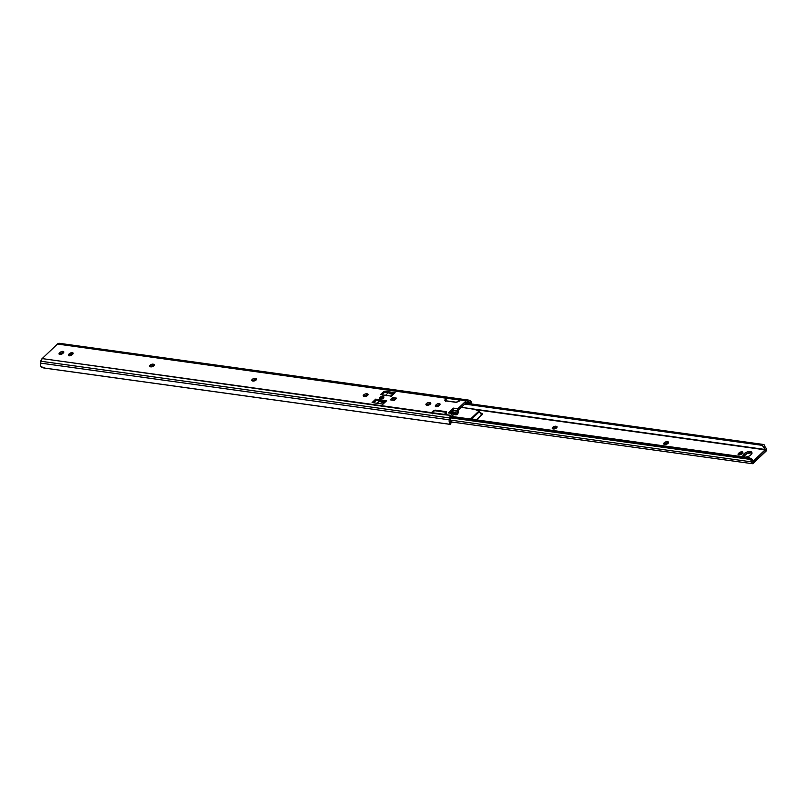 <?xml version="1.0" encoding="UTF-8"?>
<svg xmlns="http://www.w3.org/2000/svg" width="807" height="807" viewBox="0 0 807 807"><rect width="100%" height="100%" fill="white"/><g stroke="black" fill="none" stroke-linecap="round" stroke-linejoin="round"><path stroke-width="1.21" d="M383.063 396.146L383.769 396.651L383.295 397.589L380.46 398.618A2.149 1.019 157 0 1 379.784 398.214A2.149 1.019 157 0 1 380.743 396.772A2.149 1.019 157 0 1 383.063 396.146A2.149 1.019 157 0 1 383.739 396.54A2.149 1.019 157 0 1 382.79 397.982A2.149 1.019 157 0 1 380.46 398.618L379.754 398.103L380.228 397.165L383.063 396.146M252.591 380.975A2.3 1.089 -23 0 1 252.813 380.733L252.248 379.411A2.3 1.089 157 0 0 251.774 380.541L251.784 380.541A2.3 1.089 157 0 0 252.5 380.965L253.085 381.045A2.3 1.089 157 0 0 255.577 380.369A2.3 1.089 157 0 0 256.596 378.826A2.3 1.089 157 0 0 255.88 378.392L256.404 379.633L255.294 378.312L256.354 379.704L254.235 380.944L251.976 380.773L252.248 379.411A2.3 1.089 157 0 1 255.294 378.312L255.849 379.643A2.3 1.089 -23 0 0 252.813 380.733L252.248 379.411L254.144 378.412L256.394 378.584L256.364 379.683L254.276 379.865L252.571 380.995M150.395 366.802A2.3 1.089 -23 0 1 150.616 366.56L154.157 365.531L153.098 364.139L154.208 365.46L153.683 364.219A2.3 1.089 157 0 1 154.399 364.643A2.3 1.089 157 0 1 153.38 366.196A2.3 1.089 157 0 1 150.889 366.872L150.304 366.782A2.3 1.089 157 0 1 149.588 366.358A2.3 1.089 157 0 1 150.052 365.228A2.3 1.089 157 0 1 153.098 364.139L153.663 365.46A2.3 1.089 -23 0 0 150.616 366.56L150.052 365.228L151.948 364.229L154.208 364.401L153.935 365.773L150.889 366.872L149.628 366.439L150.052 365.228L150.374 366.822M364.068 396.449A2.3 1.089 -23 0 1 364.29 396.207L363.735 394.875A2.3 1.089 157 0 0 363.261 396.005L363.261 396.005A2.3 1.089 157 0 0 363.977 396.429L364.562 396.509A2.3 1.089 157 0 0 367.054 395.834A2.3 1.089 157 0 0 368.083 394.29A2.3 1.089 157 0 0 367.356 393.866L367.881 395.107L366.771 393.776L367.831 395.178L365.712 396.419L363.463 396.247L363.735 394.875A2.3 1.089 157 0 1 366.771 393.776L367.336 395.107A2.3 1.089 -23 0 0 364.29 396.207L363.735 394.875L365.621 393.877L367.881 394.048L367.851 395.158L365.763 395.329L364.058 396.469M426.419 403.571A2.3 1.089 157 0 1 429.465 402.481L430.03 403.803A2.3 1.089 -23 0 0 426.984 404.902L426.419 403.571L428.315 402.572L430.575 402.743L430.535 403.853L428.456 404.035L426.742 405.164A2.3 1.089 -23 0 1 426.984 404.902L426.419 403.571L425.914 404.579L426.671 405.134A2.3 1.089 157 0 1 425.955 404.7A2.3 1.089 157 0 1 426.419 403.571M455.784 414.788L453.716 414.505L451.476 416.634L453.726 414.495L455.784 414.788A3.178 2.199 -82.1 0 1 455.784 414.788L457.317 414.223A3.178 2.199 -82.1 0 1 455.794 414.788L453.716 414.505M452.354 412.609A1.533 1.059 97.9 0 0 453.06 410.602L457.448 411.207A1.533 1.059 -82.1 0 1 456.964 413.053L452.566 412.448L456.964 413.053L452.767 413.547L448.379 412.942L453.453 408.12L457.841 408.725L466.224 400.766A4.085 2.825 -82.1 0 1 468.191 400.03A4.085 2.825 -82.1 0 1 468.393 400.07L469.674 400.383A4.065 2.804 -82.1 0 1 471.581 402.602L471.278 404.478L471.278 401.795L469.674 400.383L467.838 400.01L466.224 400.766L459.445 399.828A3.067 1.453 157 0 1 458.759 401.008L456.005 402.33L445.353 400.867L444.859 400.211L445.434 399.253L448.026 397.901L458.951 399.354L448.531 397.912L448.773 398.466L448.329 397.891L447.623 398.416L57.458 344.054L447.189 398.123A3.067 1.453 157 0 0 444.849 400.494L444.849 400.494A1.533 0.726 157 0 0 444.869 400.585L444.869 400.585A1.533 0.726 157 0 0 445.353 400.867L455.773 402.31A1.533 0.726 157 0 0 456.833 402.158A3.067 1.453 157 0 0 458.759 401.008L459.445 399.828L466.224 400.766L457.841 408.725L457.408 410.995A2.35 1.624 97.9 0 0 457.448 411.207L456.964 413.053A1.533 1.059 -82.1 0 1 456.197 413.325L452.767 413.547L450.921 415.312L442.821 414.677L42.146 358.59A4.085 2.825 97.9 0 0 40.804 361.233L449.57 417.945A4.085 2.825 -82.1 0 1 450.921 415.312L452.767 413.547L448.379 412.942L453.453 408.12L453.02 410.39L450.901 412.407L453.02 410.39A2.35 1.624 97.9 0 0 453.06 410.602L457.448 411.207A2.35 1.624 -82.1 0 1 457.408 410.995L453.02 410.39A2.35 1.624 97.9 0 0 453.06 410.602L452.202 412.68M446.473 411.994A3.067 1.453 157 0 1 445.797 413.315L444.132 414.364L450.921 415.312L449.57 417.945L40.804 361.233L40.451 363.089A4.065 2.804 97.9 0 0 40.986 366.62L45.101 368.174L449.479 424.28L45.101 368.174L450.407 424.361L43.225 367.871L41.369 367.084L40.622 365.864L40.451 363.089L449.217 419.811L40.451 363.089L42.146 358.59L431.876 412.67L433.036 411.086L435.548 410.178L446.17 411.671L445.797 413.315A3.067 1.453 157 0 1 444.132 414.364L431.876 412.67A3.067 1.453 157 0 1 434.489 410.329L434.489 410.329A1.533 0.726 157 0 1 435.548 410.178L435.8 410.773L435.548 410.178L445.968 411.62A1.533 0.726 157 0 1 446.453 411.903A1.533 0.726 157 0 1 446.473 411.994M466.789 402.088L458.386 410.067L466.789 402.088A2.451 1.695 -82.1 0 1 467.969 401.654A2.451 1.695 -82.1 0 1 468.09 401.674L469.371 401.987A2.431 1.685 -82.1 0 1 469.735 402.148L470.239 404.065L469.735 402.148L471.581 402.602L469.735 402.148A2.431 1.685 -82.1 0 0 469.371 401.987L466.789 402.088M393.947 393.766L388.883 393.07L393.947 393.766M385.544 401.755L380.43 401.039L385.544 401.755M436.315 406.466L436.083 406.728A2.3 1.089 -23 0 1 436.315 406.466L435.76 405.144L436.91 404.176L438.947 403.55L440.047 404.125L438.746 405.85L436.738 406.678L435.255 406.143L435.76 405.144L436.315 406.466L436.819 405.992L436.254 404.67A2.3 1.089 157 0 1 438.433 403.601A2.3 1.089 157 0 1 440.017 404.004A2.3 1.089 157 0 1 439.543 405.124L439.048 405.598A2.3 1.089 157 0 1 436.859 406.657A2.3 1.089 157 0 1 435.286 406.264A2.3 1.089 157 0 1 435.76 405.144L436.254 404.67L436.819 405.992L436.315 406.466M439.855 404.902L436.819 405.992A2.3 1.089 -23 0 1 439.765 404.892M60.101 354.273L59.859 354.535A2.3 1.089 -23 0 1 60.101 354.273L59.536 352.941L60.696 351.983L62.734 351.358L63.834 351.923L62.522 353.658L60.525 354.485L59.032 353.95L59.536 352.941L60.101 354.273L60.596 353.799L60.031 352.477A2.3 1.089 157 0 1 62.22 351.408A2.3 1.089 157 0 1 63.793 351.802A2.3 1.089 157 0 1 63.329 352.931L62.835 353.405A2.3 1.089 157 0 1 60.646 354.465A2.3 1.089 157 0 1 59.072 354.071A2.3 1.089 157 0 1 59.536 352.941L60.031 352.477L60.596 353.799L60.101 354.273M63.642 352.699L60.596 353.799A2.3 1.089 -23 0 1 63.551 352.689M72.933 353.991L70.945 354.384L69.15 355.816M394.119 400.403L390.245 399.838L392.595 397.599L393.16 398.92L395.188 399.203L393.16 398.92L391.95 400.08L393.16 398.92L392.595 397.599L396.691 398.164L394.341 400.403L390.245 399.838L392.595 397.599L396.691 398.164L395.965 398.84M450.669 418.218A2.451 1.695 -82.1 0 1 451.476 416.634L450.316 420.074L450.669 418.218M59.627 343.358A4.085 2.825 97.9 0 0 59.425 343.318A4.085 2.825 97.9 0 0 57.458 344.054L42.146 358.59L57.458 344.054L59.627 343.358M450.256 420.649A2.431 1.685 -82.1 0 1 450.316 420.074A2.431 1.685 -82.1 0 0 450.256 420.649L449.751 423.332A4.065 2.804 -82.1 0 1 449.217 419.811L449.57 417.945L449.116 420.77L449.751 423.332L450.256 420.649M450.124 422.727L451.295 422.818A2.35 1.624 -82.1 0 1 450.669 422.525M449.479 424.28L450.407 424.361L449.751 423.332L450.407 424.361L449.479 424.28M384.122 391.153L395.097 392.676L391.466 396.126L380.49 394.603L384.122 391.153L395.097 392.676L391.466 396.126L380.49 394.603L384.122 391.153L384.606 392.303L384.122 391.153M372.088 402.582L375.719 399.142L386.694 400.665L383.063 404.105L372.088 402.582L375.719 399.142L376.203 400.292L375.719 399.142L386.694 400.665L383.063 404.105L372.088 402.582M72.842 353.98A2.3 1.089 -23 0 0 69.886 355.09L69.321 353.759A2.3 1.089 157 0 1 71.51 352.699A2.3 1.089 157 0 1 73.084 353.093A2.3 1.089 157 0 1 72.62 354.223L69.079 355.786L68.333 355.009L69.321 353.759L72.66 352.73L73.114 353.446L72.126 354.687A2.3 1.089 157 0 1 69.937 355.756A2.3 1.089 157 0 1 68.363 355.362A2.3 1.089 157 0 1 68.827 354.233L69.392 355.554A2.3 1.089 -23 0 0 69.17 355.796M430.535 403.853L427.256 405.215A2.3 1.089 157 0 0 429.748 404.539A2.3 1.089 157 0 0 430.767 402.986A2.3 1.089 157 0 0 430.05 402.562L430.575 403.803L429.465 402.481L430.524 403.873M467.384 401.715L469.371 401.987L467.384 401.715M457.317 414.223L458.437 411.096A3.178 2.199 -82.1 0 1 457.317 414.223M446.372 412.569L445.968 411.62L446.372 412.569M459.334 400.252L458.951 399.354L459.334 400.252M450.77 412.528L448.379 412.942L450.77 412.528M457.841 408.725L453.453 408.12A1.634 1.13 97.9 0 0 453.02 410.39L457.408 410.995A1.634 1.13 -82.1 0 1 457.841 408.725M454.482 412.912L455.158 413.144M69.392 355.554L68.827 354.233L69.321 353.759L69.886 355.09L69.392 355.554M394.341 400.403L396.691 398.164A1.634 0.898 -133.5 0 0 396.126 398.305L393.776 400.544A1.634 0.898 46.5 0 1 394.341 400.403M386.543 395.712L385.867 395.289A7.071 3.864 46.5 0 0 385.988 395.369M386.412 395.42A6.769 3.702 46.5 0 1 385.827 395.047L388.308 392.686L390.901 393.947L393.453 393.836L390.85 396.187M384.596 402.209L382.094 402.31L379.502 401.059L377.151 403.288L379.956 400.544L380.521 401.059L376.445 400.06L379.956 400.544L379.502 401.059A6.769 3.702 -133.5 0 0 384.283 402.31L382.579 404.166M380.843 401.099L379.663 401.17L380.843 401.099M373.57 402.794L376.445 400.06L373.57 402.794M384.727 392.192L388.308 392.686L384.727 392.192L381.973 394.805L384.727 392.192M376.718 400.09L380.107 400.494M383.154 403.641L382.296 404.388M384.536 402.32L382.861 403.914M391.96 395.279L390.618 396.298M386.482 395.47L385.827 395.047L388.308 392.686A6.769 3.702 -133.5 0 0 393.09 393.947L393.402 393.836M393.201 394.088L391.667 395.551M380.168 398.84L380.642 397.518L383.507 398.244L381.691 397.367L380.137 398.537M383.285 396.862L381.166 397.407M459.203 400.544L459.102 399.969A2.3 1.089 157 0 1 459.193 400.111A2.3 1.089 157 0 1 459.223 400.464M446.231 412.851L446.14 412.286A2.3 1.089 157 0 1 446.231 412.417A2.3 1.089 157 0 1 446.251 412.781M450.467 422.323L451.749 422.787A2.35 1.624 -82.1 0 1 451.295 422.818M470.31 404.176L468.998 401.957L468.07 402.088L468.706 403.571L468.07 402.088L465.578 402.895L468.534 401.987A2.35 1.624 -82.1 0 1 468.998 401.957A2.35 1.624 -82.1 0 1 470.098 402.925A2.35 1.624 -82.1 0 1 470.299 403.793M434.771 410.702L432.734 411.741L432.35 413.002L443.618 414.566L432.35 413.002A2.3 1.089 157 0 1 432.27 412.871A2.3 1.089 157 0 1 434.771 410.702L446.14 412.286L434.771 410.702M435.881 410.894L435.064 410.682M459.102 399.969L447.734 398.396L445.696 399.425L445.313 400.696L456.54 402.249L445.313 400.696A2.3 1.089 157 0 1 445.232 400.554A2.3 1.089 157 0 1 447.734 398.396L459.102 399.969M448.026 398.365L448.843 398.577M468.534 401.987L469.24 403.651L468.534 401.987M451.749 422.787L450.407 419.62L451.749 422.787M451.89 422.717L450.477 419.277M481.466 413.224A2.653 1.261 157 0 1 482.293 413.719A2.653 1.261 157 0 1 481.749 415.02L476.463 419.892A2.653 1.261 157 0 0 477.23 419.327L482.223 414.415L482.072 413.446L481.466 413.224L482.031 414.556L481.466 413.224L480.609 413.245A2.653 1.261 157 0 1 481.466 413.224M482.142 414.576A2.653 1.261 -23 0 0 482.031 414.556L481.174 414.566M743.701 456.944A4.852 2.3 157 0 1 742.944 456.237A4.852 2.3 157 0 1 745.093 452.969A4.852 2.3 157 0 1 750.349 451.547L750.913 452.868A4.852 2.3 -23 0 0 746.304 453.917A4.852 2.3 -23 0 0 743.449 456.812L746.717 453.716L750.913 452.868L750.349 451.547L751.942 452.707L750.883 454.825L748.654 456.298L745.194 457.186M742.662 453.141L739.626 454.24L739.061 452.919A2.3 1.089 157 0 1 742.097 451.819L742.632 453.06L742.097 451.819A2.3 1.089 157 0 1 742.823 452.243A2.3 1.089 157 0 1 742.349 453.373L739.162 454.966L738.133 454.593L738.566 453.393L742.097 451.819L742.854 452.596L741.855 453.847A2.3 1.089 157 0 1 739.666 454.906A2.3 1.089 157 0 1 738.092 454.512A2.3 1.089 157 0 1 738.566 453.393L738.889 454.977M765.883 447.976A1.836 1.271 -82.1 0 1 766.65 449.438A1.836 1.271 -82.1 0 1 766.004 451.204L753.193 463.369A1.836 1.271 -82.1 0 1 752.316 463.692A1.836 1.271 -82.1 0 1 751.297 461.836L450.841 420.144L751.297 461.836L752.517 463.702L766.004 451.204L766.65 449.438L765.883 447.976A2.431 1.685 -82.1 0 1 764.975 446.715L764.572 445.141A2.048 1.12 -133.5 0 0 763.251 444.435L465.669 403.147L763.251 444.435L764.572 445.141L764.975 446.715L763.967 447.673L762.292 445.353L464.711 404.065L762.292 445.353L763.251 444.435L762.292 445.353L765.439 449.882L475.273 409.623L765.439 449.882L752.638 462.038L751.922 459.112A4.065 2.804 -82.1 0 1 752.427 461.866L765.429 449.519A4.065 2.804 -82.1 0 1 763.967 447.673L764.975 446.715L765.883 447.976M482.364 414.637L482.031 414.556A2.653 1.261 -23 0 0 481.305 414.556L478.904 411.086L471.227 418.389L466.416 418.47L472.095 418.601L479.469 411.6L472.095 418.601L473.941 419.519L471.227 418.389L478.904 411.086L480.972 413.719A2.048 1.675 -154.1 0 1 481.174 415.363L481.305 414.526M752.023 453.272L750.913 452.868A4.852 2.3 -23 0 1 751.932 453.211M664.534 444.364A2.3 1.089 -23 0 1 667.803 443.033L667.238 441.701L668.297 443.093L667.772 443.598L664.151 444.284L663.788 443.325L665.664 441.933L668.115 441.853L668.478 442.811L664.514 444.385M556.81 427.629L554.742 427.791L553.037 428.921A2.3 1.089 -23 0 1 556.316 427.559L555.751 426.237L557.092 426.863L555.932 428.366L553.895 428.991L552.21 428.335L553.763 426.631L556.336 426.318A2.3 1.089 157 0 1 557.062 426.742A2.3 1.089 157 0 1 556.043 428.295A2.3 1.089 157 0 1 553.552 428.971L552.966 428.89A2.3 1.089 157 0 1 552.24 428.456A2.3 1.089 157 0 1 553.259 426.913A2.3 1.089 157 0 1 555.751 426.237L556.81 427.629M742.571 453.13A2.3 1.089 -23 0 0 739.626 454.24L739.121 454.714A2.3 1.089 -23 0 0 738.899 454.956M450.76 417.865L749.632 459.324L750.924 460.061A2.431 1.685 -82.1 0 1 751.297 461.836L750.924 460.061L751.922 459.112L750.924 460.061L748.311 458.628L450.952 417.37L748.311 458.628L749.269 457.72L451.698 416.432L749.269 457.72L751.922 459.112L749.269 457.72L748.311 458.628A2.048 1.12 46.5 0 1 749.632 459.324L450.76 417.865M743.842 456.994L742.884 455.501L744.568 453.322L747.03 452.021L750.349 451.547A4.852 2.3 157 0 1 751.872 452.455A4.852 2.3 157 0 1 750.187 455.4A4.852 2.3 157 0 1 745.396 457.176M462.441 407.485L765.429 449.519L462.441 407.485M392.646 394.058L390.235 393.725L392.646 394.058M739.121 454.714L738.566 453.393L739.061 452.919L739.626 454.24L739.121 454.714M556.87 427.559L556.336 426.318L556.87 427.559M667.823 441.782A2.3 1.089 157 0 1 668.539 442.216A2.3 1.089 157 0 1 667.52 443.759A2.3 1.089 157 0 1 665.029 444.435L664.443 444.354A2.3 1.089 157 0 1 663.727 443.931A2.3 1.089 157 0 1 664.746 442.377A2.3 1.089 157 0 1 667.238 441.701L668.347 443.023L667.823 441.782M461.301 407.303L474.637 409.361L478.904 411.086L474.637 409.361L461.301 407.303M476.362 419.912L481.194 415.333A2.048 1.675 -154.1 0 1 480.881 415.766L476.836 419.61A2.048 1.675 -154.1 0 1 476.473 419.862M471.732 418.954L470.078 418.974L471.732 418.954M428.194 404.136L430.02 404.347L428.194 404.136M437.878 405.296L439.2 405.457L437.878 405.296M380.067 398.88L379.784 398.214M59.425 343.318L468.191 400.03M450.427 424.341L450.73 422.727M454.492 412.902L450.104 412.296M380.642 397.518C382.064 396.509 383.164 396.419 383.92 397.246M459.617 401.099L459.193 400.111M446.654 413.416L446.231 412.417M468.998 401.957L467.344 401.725M435.245 410.702L445.958 412.185M448.208 398.386L458.931 399.868M432.693 413.86L432.27 412.871M445.656 401.553L445.232 400.554M450.336 418.954L451.91 422.646M451.617 421.98L752.306 463.692"/></g></svg>
